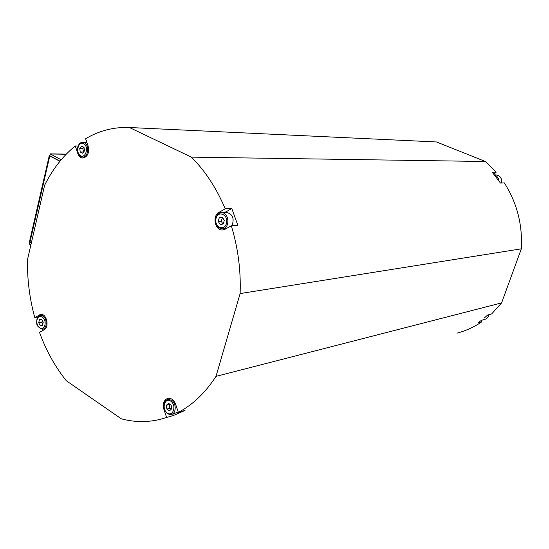<?xml version="1.0" encoding="UTF-8"?>
<svg xmlns="http://www.w3.org/2000/svg" width="549" height="549" viewBox="0 0 549 549"><rect width="100%" height="100%" fill="white"/><g stroke="black" fill="none" stroke-linecap="round" stroke-linejoin="round"><path stroke-width="0.82" d="M43.247 322.16L42.506 325.269L40.235 325.557L38.705 322.75L39.439 319.648L41.71 319.346L43.247 322.16M40.235 325.557L42.52 325.193M42.417 320.643L41.834 322.263L38.705 322.75M41.834 322.263L42.87 323.745M481.37 320.362L477.884 322.894L481.912 321.755C474.096 327.087 465.772 330.882 456.946 333.147M178.281 412.121L171.713 414.31M168.481 403.323L171.137 405.066L171.652 408.833L169.517 410.844L166.869 409.087L166.354 405.334L168.481 403.323M169.771 404.167L169.346 404.51L169.854 408.25L166.869 409.087M169.346 404.51L166.354 405.334M169.854 408.25L171.398 409.08M498.842 180.71C498.533 177.917 497.154 176.064 494.711 175.152M226.538 212.497L226.799 212.484C232.803 214.261 234.526 218.68 231.959 225.728M218.228 221.419L219.264 217.727L222.283 217.15L224.28 220.286L223.237 223.985L220.211 224.548L218.228 221.419L221.185 221.226L223.031 224.026M222.503 217.5L221.185 221.226M222.215 217.548L219.264 217.727M82.597 153.226L80.223 152.004L79.742 148.45L81.629 146.096L84.004 147.304L84.491 150.879L82.597 153.226M79.742 148.45L82.878 148.518L83.489 152.114M83.366 152.059L80.223 152.004M84.011 147.372L82.878 148.518M61.186 159.766L50.117 153.871L50 154.99M60.026 161.159L49.822 155.765L50.234 153.988L66.182 154.242M30.154 242.37L31.266 243.241M30.195 242.397L29.516 244.113L30.874 244.936M49.938 155.264L49.307 155.491L49.781 155.943L59.91 161.303M31.307 243.07L29.516 241.677M29.811 242.157L29.516 244.113M231.788 208.483L237.868 225.303L231.307 225.769L225.021 229.262L222.537 229.983C215.023 230.786 211.996 215.839 218.962 212.374L225.193 208.812L231.788 208.483L224.719 212.6M163.925 409.437C162.531 403.673 163.828 399.96 167.816 398.3C171.247 397.901 173.848 399.892 175.625 404.284L178.37 412.381L185.02 410.46L173.306 415.531L166.622 417.466L163.925 409.437L164.288 409.334M172.784 414.001L173.306 415.531M38.059 317.048L34.765 317.542L40.763 314.447C46.603 313.314 49.664 327.17 44.133 329.777L39.487 332.358C46.13 350.591 55.078 366.725 66.319 380.752L121.295 418.812C134.244 422.298 147.228 422.476 160.253 419.34L166.622 417.466M129.434 127.512L191.368 157.131L485.371 161.495L436.551 141.965L129.434 127.512C113.767 126.922 99.163 130.655 85.63 138.725L88.121 146.075C89.425 152.897 87.668 156.884 82.865 158.03C80.538 157.817 78.816 156.225 77.718 153.246L75.261 145.952L78.082 146.02M191.368 157.131C205.209 170.883 216.484 188.108 225.193 208.812M34.765 317.542C29.591 298.622 27.162 279.331 27.484 259.677L44.613 185.287C52.567 169.243 62.785 156.129 75.261 145.952M231.307 225.769C238.026 247.805 240.963 270.396 240.126 293.564L215.99 376.381C205.429 392.672 192.891 404.675 178.37 412.381M485.371 161.495L496.227 172.153L492.233 172.173L500.407 183.037L504.353 182.934C516.986 202.773 522.648 224.733 521.33 248.827L501.594 302.904L215.99 376.381M521.33 248.827L240.126 293.564M484.431 317.898L487.704 314.982L491.684 313.898L501.594 302.904M496.227 172.153L493.942 174.198M481.082 320.582L481.912 321.755M44.915 325.056C43.247 332.145 35.342 326.854 37.051 319.861C38.663 312.786 46.638 317.995 44.915 325.056M43.33 315.064L40.722 315.455C38.615 315.895 37.298 317.473 36.762 320.197C37.044 322.105 34.82 326.291 42.547 329.249C44.263 328.933 45.43 327.616 46.047 325.296C46.569 319.436 44.792 316.155 40.722 315.455L40.537 315.483M488.788 314.687C488.356 317.171 487.025 318.736 484.801 319.394L481.487 320.328M170.677 401.106C176.751 405.025 173.326 417.116 167.328 413.033C161.331 409.115 164.666 397.112 170.677 401.106M170.869 398.615L167.898 399.418C165.187 400.331 163.787 402.589 163.712 406.205C164.824 412.093 167.39 414.824 171.405 414.399C176.428 413.527 176.49 403.096 171.487 400.173L167.582 399.5M495.768 174.884L495.98 174.884C500.263 175.632 502.054 178.343 501.361 183.016M216.086 218.214C218.344 209.793 228.864 215.091 226.442 223.512C224.102 231.939 213.685 226.531 216.086 218.214M222.311 228.844C230.223 228.899 229.4 212.154 221.508 212.772C219.085 212.71 217.178 214.433 215.791 217.939C214.954 224.431 217.129 228.068 222.311 228.844M80.655 155.758C75.282 153.054 78.178 140.764 83.565 143.543C89.007 146.233 86.028 158.627 80.655 155.758M81.101 156.554L82.707 156.987C89.178 157.57 89.35 142.301 82.865 142.356C76.97 141.793 75.412 153.995 80.895 156.499L82.707 156.987M49.781 155.943L29.948 242.246M218.962 212.374L225.57 212.017M39.384 314.906L42.012 314.515M77.718 153.246L78.123 153.253M42.726 329.222L45.334 328.796M488.85 314.673C488.411 317.144 487.059 318.722 484.801 319.394M494.505 174.898L495.98 174.884C500.324 175.646 502.136 178.356 501.422 183.016M222.585 228.823L226.312 228.549M221.508 212.772L226.799 212.484M82.844 156.987L85.747 157.021M82.865 142.356L86.907 142.472M50.117 153.871L66.292 154.132M29.502 241.718L49.307 155.491"/></g></svg>
